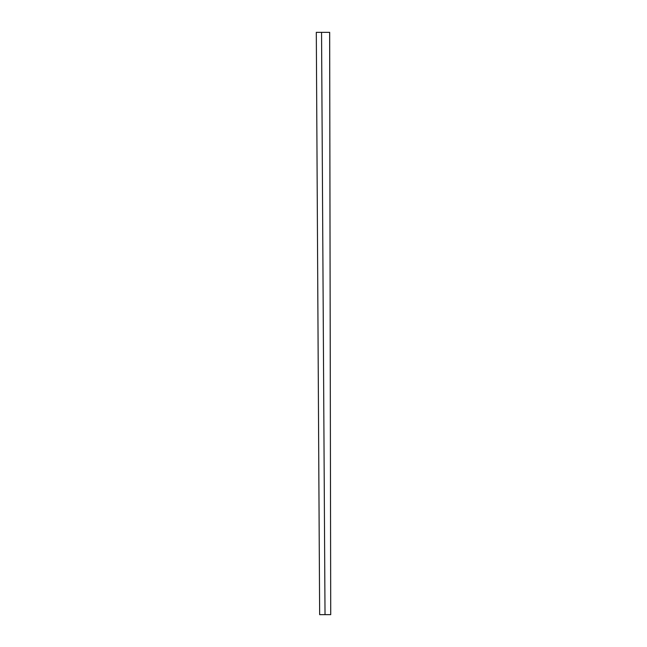 <?xml version="1.0" encoding="UTF-8"?>
<svg xmlns="http://www.w3.org/2000/svg" width="647" height="647" viewBox="0 0 647 647"><rect width="100%" height="100%" fill="white"/><g stroke="black" fill="none" stroke-linecap="round" stroke-linejoin="round"><path stroke-width="0.97" d="M319.65 614.65L330.722 614.65L319.65 614.65L316.302 32.35L329.671 32.35L330.431 458.399M317.944 318.728L316.302 32.35M330.722 614.65L329.638 32.35M321.551 32.35L325.02 614.634M330.722 613.461L330.269 368.725M317.394 223.199L319.602 606.91"/></g></svg>
